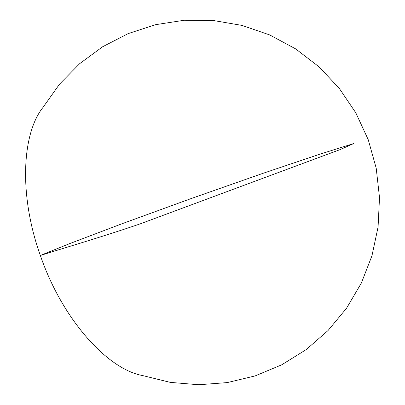 <?xml version="1.0" encoding="UTF-8"?>
<svg xmlns="http://www.w3.org/2000/svg" width="405" height="405" viewBox="0 0 405 405"><rect width="100%" height="100%" fill="white"/><g stroke="black" fill="none" stroke-linecap="round" stroke-linejoin="round"><path stroke-width="0.61" d="M40.338 255.459C62.365 319.646 107.73 369.38 142.641 375.567L170.313 382.376L198.749 384.75L227.261 382.588L255.135 375.911L281.667 364.839L306.165 349.616L327.994 330.586L346.558 308.215L361.351 283.06L371.962 255.752L378.073 227.008L379.51 197.574L376.215 168.232L368.267 139.765L355.828 112.863L339.253 88.325L318.998 66.805L295.609 48.858L269.73 34.952L242.053 25.424L213.314 20.493L184.275 20.25L155.682 24.659L128.263 33.569L102.698 46.712L79.608 63.717L59.55 84.129L42.991 107.416C21.91 133.63 18.731 195.053 40.338 255.459L70.141 243.43L121.743 223.844L191.054 198.597L262.749 173.411L319.454 154.325L353.686 143.573L340.154 149.587L140.302 223.828C106.242 235.477 77.846 243.82 40.338 255.459"/></g></svg>
